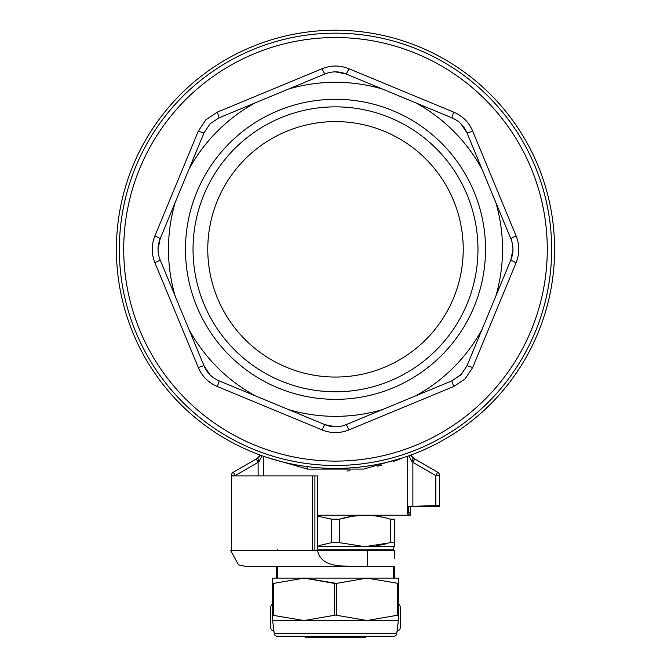 <?xml version="1.0" encoding="UTF-8"?>
<svg xmlns="http://www.w3.org/2000/svg" width="671" height="671" viewBox="0 0 671 671"><rect width="100%" height="100%" fill="white"/><g stroke="black" fill="none" stroke-linecap="round" stroke-linejoin="round"><path stroke-width="1.01" d="M305.607 637.45L305.288 636.267L305.607 637.45L365.393 637.45L365.712 636.267L365.393 637.45M231.604 550.597L317.618 550.597C320.813 566.416 339.325 565.938 350.916 566.316L245.108 566.316L238.499 564.856L230.715 550.597L231.604 550.597L231.562 475.924L317.618 475.924L317.618 546.664L393.466 546.664L393.466 549.809L392.686 550.597M317.618 516.091L331.399 519.195L331.399 542.696L318.96 545.59M331.399 542.696L339.601 542.696L339.601 519.195C356.435 513.961 373.344 513.961 390.346 519.195L390.346 542.696L364.974 546.664L339.601 542.696L364.974 546.664L394.447 546.664L394.447 519.195C394.447 513.961 394.447 513.961 394.447 519.195L390.279 519.178M327.674 518.163L331.399 519.195L339.601 519.195L352.015 516.309M390.346 542.696L394.447 542.696M318.398 550.597A3.934 0.78 -90 0 1 317.618 546.664L364.974 546.664M376.255 545.842L386.647 543.728M385.49 517.869L377.958 516.309M364.772 515.227L352.552 516.217M116.402 249.318A219.098 219.098 0 0 0 335.5 468.417A219.098 219.098 0 0 0 554.598 249.318A219.098 219.098 0 0 0 335.5 30.22A219.098 219.098 0 0 0 116.402 249.318M346.941 470.992L350.052 470.757M403.59 457.572L363.632 469.071L307.536 469.104L267.41 457.572M410.56 506.58L410.56 512.376L408.673 512.426L407.356 514.162L408.673 512.426L408.262 510.925L408.673 512.426M317.618 515.227L410.174 515.227L410.174 514.087L407.356 514.162L410.174 514.087A3.934 3.934 0 0 1 410.56 512.376M439.539 506.58A3.934 3.934 0 0 0 439.648 505.657A3.934 3.934 0 0 1 439.539 506.58L435.84 506.58L435.815 505.657L439.648 505.657L439.648 475.605L439.648 505.657A3.934 3.934 0 0 1 439.539 506.58L408.262 506.58L408.262 510.925L407.356 514.162L407.356 456.305M437.685 472.199L414.737 458.947L412.875 462.353L435.815 475.605L437.685 472.199A3.934 3.934 0 0 1 439.648 475.605A3.934 3.934 0 0 0 437.685 472.199A3.934 3.934 0 0 1 439.648 475.605L435.815 475.605L435.815 505.657L413.059 506.253M410.627 455.71L414.737 458.947L412.9 457.89A3.934 0.73 120 0 1 411.776 461.296L412.875 462.353L412.875 506.261M259.752 456.532L258.1 457.89A3.934 0.73 -120 0 0 259.224 461.296L258.125 462.353L256.263 458.947L258.1 457.89L233.315 472.199A3.934 3.934 0 0 0 231.352 475.605L231.352 505.657A3.934 3.934 0 0 0 231.461 506.58L231.461 506.58A3.934 3.934 0 0 1 231.352 505.657L231.562 505.657M258.1 457.89L260.373 455.71M261.43 455.517A3.934 1.216 -159.3 0 0 261.967 455.945L259.224 461.296M258.125 475.924L258.125 462.353L235.185 475.605L233.315 472.199A3.934 3.934 0 0 0 231.352 475.605L235.185 475.924M231.352 505.657L231.352 475.605A3.934 3.934 0 0 1 233.315 472.199M261.967 455.945L262.629 455.945M377.681 466.177L381.732 465.112M393.676 461.38L401.157 458.57M409.57 455.517A3.934 1.216 159.3 0 1 409.033 455.945L408.371 455.945M409.033 455.945L411.776 461.296M187.276 173.269L175.173 202.491A167.029 167.029 0 0 0 175.173 296.146L189.021 329.578A167.029 167.029 0 0 0 255.248 395.806L288.673 409.645A167.029 167.029 0 0 0 382.327 409.645L415.752 395.806A167.029 167.029 0 0 0 481.979 329.578L495.827 296.146A167.029 167.029 0 0 0 495.827 202.491L481.979 169.067A167.029 167.029 0 0 0 415.752 102.839L382.327 88.991A167.029 167.029 0 0 0 288.673 88.991L218.947 117.878L210.015 123.841L204.051 132.766L160.134 238.792C157.35 245.787 157.35 252.808 160.134 259.845A7.859 0.654 -22.5 0 1 154.9 262.705C151.327 253.755 151.327 244.831 154.9 235.932L198.331 131.088L205.896 119.723L217.261 112.158L322.114 68.727C331.071 65.146 339.987 65.146 348.886 68.727L453.739 112.158A7.859 0.654 -67.5 0 0 452.053 117.878L450.87 117.383M453.739 112.158C462.596 115.957 468.903 122.265 472.669 131.088L516.1 235.932C519.673 244.89 519.673 253.814 516.1 262.705L472.669 367.557L465.104 378.922L453.739 386.488A7.859 0.654 67.5 0 1 452.053 380.767L460.985 374.804L466.949 365.88L481.979 329.578M441.585 355.404A150.027 150.027 0 0 0 441.585 143.233A150.027 150.027 0 0 0 229.415 143.233A150.027 150.027 0 0 0 229.415 355.404A150.027 150.027 0 0 0 441.585 355.404M436.234 350.061A142.462 142.462 0 0 0 436.234 148.585A142.462 142.462 0 0 0 234.766 148.585A142.462 142.462 0 0 0 234.766 350.061A142.462 142.462 0 0 0 436.234 350.061M425.817 339.635A127.725 127.725 0 0 0 425.817 159.002A127.725 127.725 0 0 0 245.183 159.002A127.725 127.725 0 0 0 245.183 339.635A127.725 127.725 0 0 0 425.817 339.635M453.739 386.488L348.886 429.918C339.929 433.491 331.013 433.491 322.114 429.918L217.261 386.488C208.404 382.688 202.097 376.372 198.331 367.557L154.9 262.705M488.345 402.164A216.154 216.154 0 0 1 182.655 402.164A216.154 216.154 0 0 1 182.655 96.481A216.154 216.154 0 0 1 488.345 96.481A216.154 216.154 0 0 1 488.345 402.164A216.154 216.154 0 0 0 488.345 96.481A216.154 216.154 0 0 0 182.655 96.481M217.261 112.158A7.859 0.654 67.5 0 1 218.947 117.878L210.015 123.841M189.021 329.578L204.051 365.88C207.029 372.791 211.994 377.756 218.947 380.767A7.859 0.654 -67.5 0 1 217.261 386.488M198.331 367.557A7.859 0.654 -22.5 0 1 204.051 365.88L210.031 374.812M154.9 235.932A7.859 0.654 22.5 0 1 160.134 238.792L158.046 249.335M255.248 102.839A167.029 167.029 0 0 0 189.021 169.067M204.051 132.766A7.859 0.654 22.5 0 1 198.331 131.088M288.673 409.645L324.974 424.684A7.859 0.654 -67.5 0 0 322.114 429.918M335.517 426.781L324.974 424.684C331.969 427.469 338.989 427.469 346.026 424.684L382.327 409.645M348.886 429.918A7.859 0.654 67.5 0 0 346.026 424.684M415.752 395.806L452.053 380.767L461.522 374.242M516.1 262.705A7.859 0.654 22.5 0 1 510.866 259.845C513.65 252.85 513.65 245.838 510.866 238.792L495.827 202.491M495.827 296.146L510.866 259.845L512.954 249.31M472.669 131.088A7.859 0.654 -22.5 0 1 466.949 132.766C463.971 125.846 459.006 120.889 452.053 117.878L415.752 102.839M481.979 169.067L466.949 132.766L460.969 123.833M348.886 68.727A7.859 0.654 -67.5 0 1 346.026 73.953L335.483 71.864M516.1 235.932A7.859 0.654 -22.5 0 0 510.866 238.792M472.669 367.557A7.859 0.654 22.5 0 0 466.949 365.88M382.327 88.991L346.026 73.953C339.031 71.176 332.011 71.176 324.974 73.953A7.859 0.654 67.5 0 1 322.114 68.727M324.974 73.953L288.673 88.991M160.134 259.845L175.173 296.146M218.947 380.767L255.248 395.806M394.447 558.658L394.447 550.597L394.447 558.658M245.108 566.316L367.222 566.316L367.222 550.597L394.447 550.597M276.553 578.108L276.553 566.316M350.916 566.316L394.447 566.316L394.447 578.108M317.618 550.597L367.222 550.597M272.619 578.108L272.619 583.401L272.619 578.108L393.466 578.108L393.466 566.316M277.534 578.108L277.534 566.316L277.534 578.108M397.064 631.109A3.934 3.934 0 0 0 400.344 627.234L400.344 607.582A3.934 3.934 0 0 0 398.381 604.177M272.619 604.177A3.934 3.934 0 0 0 270.656 607.582L270.656 627.234A3.934 3.934 0 0 0 273.936 631.109M272.619 620.549L272.619 615.257L304.064 620.549L272.619 620.549L274.263 633.692A2.944 2.944 0 0 0 277.19 636.267L393.81 636.267A2.944 2.944 0 0 0 396.737 633.692L398.381 620.549L398.381 615.257L397.4 615.257L398.381 615.257L398.381 583.401L366.936 578.108L336.49 583.401M335.5 615.114L304.064 620.549L398.381 620.549L398.381 615.257M304.659 578.108L336.481 583.401L336.481 615.257L366.936 620.549L397.4 615.257L397.4 583.401M272.619 583.401L273.6 583.401L272.619 583.401L272.619 615.257M393.466 578.108L398.381 578.108L398.381 583.401M334.519 615.257L334.519 583.401L304.064 578.108L273.6 583.401L273.6 615.257M366.517 578.108L366.936 578.108M282.441 636.267L388.559 636.267M317.928 549.809L393.466 549.809M307.536 469.104A9.822 3.649 98.2 0 0 307.721 466.655M263.644 456.305L263.644 475.924M185.75 99.568A211.784 211.784 0 0 0 185.75 399.077A211.784 211.784 0 0 0 485.25 399.077A211.784 211.784 0 0 0 485.25 99.568A211.784 211.784 0 0 0 185.75 99.568M314.9 475.924L314.9 550.597M312.552 550.597L312.552 475.924M276.553 568.622L277.534 568.622M393.466 568.622L394.447 568.622M274.263 633.692L396.737 633.692M277.534 549.809L278.314 550.597M260.172 455.064L257.555 458.201M410.828 455.064L413.445 458.201M231.562 475.924L231.562 550.597"/></g></svg>
